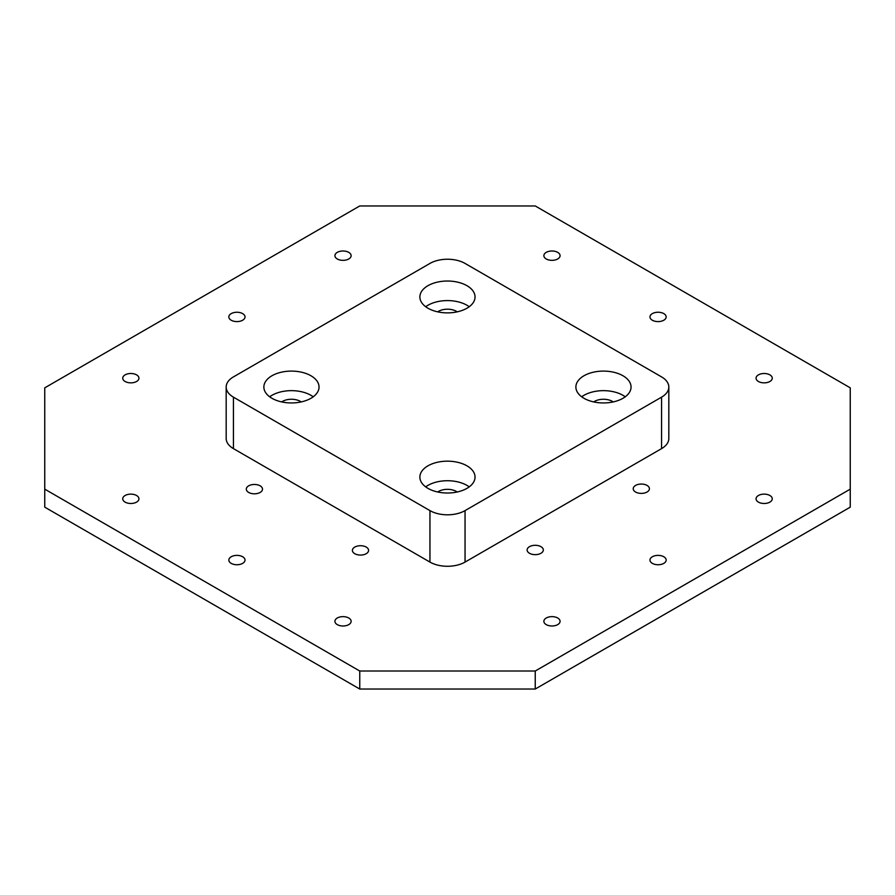 <?xml version="1.0" encoding="UTF-8"?>
<svg xmlns="http://www.w3.org/2000/svg" width="895" height="895" viewBox="0 0 895 895"><rect width="100%" height="100%" fill="white"/><g stroke="black" fill="none" stroke-linecap="round" stroke-linejoin="round"><path stroke-width="1.34" d="M136.566 495.506A8.1 4.676 180 0 1 138.938 498.806A8.1 4.676 180 0 1 133.937 503.135A8.1 4.676 180 0 1 125.11 502.117A8.1 4.676 180 0 1 122.738 498.806A8.1 4.676 180 0 1 127.739 494.487A8.1 4.676 180 0 1 136.566 495.506M242.657 556.757A8.1 4.676 180 0 1 245.029 560.069A8.1 4.676 180 0 1 240.028 564.387A8.1 4.676 180 0 1 231.201 563.369A8.1 4.676 180 0 1 228.829 560.069A8.1 4.676 180 0 1 233.83 555.739A8.1 4.676 180 0 1 242.657 556.757M348.748 618.009A8.1 4.676 180 0 1 351.131 621.32A8.1 4.676 180 0 1 346.13 625.639A8.1 4.676 180 0 1 337.292 624.62A8.1 4.676 180 0 1 334.92 621.32A8.1 4.676 180 0 1 339.921 616.991A8.1 4.676 180 0 1 348.748 618.009M557.708 252.368A8.1 4.676 180 0 1 560.08 255.668A8.1 4.676 180 0 1 555.079 259.986A8.1 4.676 180 0 1 546.252 258.979A8.1 4.676 180 0 1 543.869 255.668A8.1 4.676 180 0 1 548.87 251.35A8.1 4.676 180 0 1 557.708 252.368M663.799 313.619A8.1 4.676 180 0 1 666.171 316.919A8.1 4.676 180 0 1 661.17 321.238A8.1 4.676 180 0 1 652.343 320.231A8.1 4.676 180 0 1 649.971 316.919A8.1 4.676 180 0 1 654.972 312.601A8.1 4.676 180 0 1 663.799 313.619M769.89 374.871A8.1 4.676 180 0 1 772.262 378.171A8.1 4.676 180 0 1 767.261 382.501A8.1 4.676 180 0 1 758.434 381.483A8.1 4.676 180 0 1 756.062 378.171A8.1 4.676 180 0 1 761.063 373.853A8.1 4.676 180 0 1 769.89 374.871M348.748 252.368A8.1 4.676 180 0 1 351.131 255.668A8.1 4.676 180 0 1 346.13 259.986A8.1 4.676 180 0 1 337.292 258.979A8.1 4.676 180 0 1 334.92 255.668A8.1 4.676 180 0 1 339.921 251.35A8.1 4.676 180 0 1 348.748 252.368M769.89 495.506A8.1 4.676 180 0 1 772.262 498.806A8.1 4.676 180 0 1 767.261 503.135A8.1 4.676 180 0 1 758.434 502.117A8.1 4.676 180 0 1 756.062 498.806A8.1 4.676 180 0 1 761.063 494.487A8.1 4.676 180 0 1 769.89 495.506M242.657 313.619A8.1 4.676 180 0 1 245.029 316.919A8.1 4.676 180 0 1 240.028 321.238A8.1 4.676 180 0 1 231.201 320.231A8.1 4.676 180 0 1 228.829 316.919A8.1 4.676 180 0 1 233.83 312.601A8.1 4.676 180 0 1 242.657 313.619M663.799 556.757A8.1 4.676 180 0 1 666.171 560.069A8.1 4.676 180 0 1 661.17 564.387A8.1 4.676 180 0 1 652.343 563.369A8.1 4.676 180 0 1 649.971 560.069A8.1 4.676 180 0 1 654.972 555.739A8.1 4.676 180 0 1 663.799 556.757M136.566 374.871A8.1 4.676 180 0 1 138.938 378.171A8.1 4.676 180 0 1 133.937 382.501A8.1 4.676 180 0 1 125.11 381.483A8.1 4.676 180 0 1 122.738 378.171A8.1 4.676 180 0 1 127.739 373.853A8.1 4.676 180 0 1 136.566 374.871M557.708 618.009A8.1 4.676 180 0 1 560.08 621.32A8.1 4.676 180 0 1 555.079 625.639A8.1 4.676 180 0 1 546.252 624.62A8.1 4.676 180 0 1 543.869 621.32A8.1 4.676 180 0 1 548.87 616.991A8.1 4.676 180 0 1 557.708 618.009M260.132 485.828A8.1 4.676 180 0 1 262.503 489.14A8.1 4.676 180 0 1 257.503 493.458A8.1 4.676 180 0 1 248.676 492.44A8.1 4.676 180 0 1 246.304 489.14A8.1 4.676 180 0 1 251.305 484.821A8.1 4.676 180 0 1 260.132 485.828M366.223 547.08A8.1 4.676 180 0 1 368.595 550.391A8.1 4.676 180 0 1 363.594 554.71A8.1 4.676 180 0 1 354.767 553.703A8.1 4.676 180 0 1 352.395 550.391A8.1 4.676 180 0 1 357.396 546.073A8.1 4.676 180 0 1 366.223 547.08M540.949 546.666A8.1 4.676 180 0 1 543.321 549.977A8.1 4.676 180 0 1 538.32 554.296A8.1 4.676 180 0 1 529.493 553.278A8.1 4.676 180 0 1 527.121 549.977A8.1 4.676 180 0 1 532.122 545.659A8.1 4.676 180 0 1 540.949 546.666M647.04 485.414A8.1 4.676 180 0 1 649.412 488.726A8.1 4.676 180 0 1 644.411 493.044A8.1 4.676 180 0 1 635.584 492.026A8.1 4.676 180 0 1 633.212 488.726A8.1 4.676 180 0 1 638.213 484.408A8.1 4.676 180 0 1 647.04 485.414M429.947 263.432A24.814 14.331 180 0 1 447.5 259.237A24.814 14.331 180 0 1 465.053 263.432L661.562 376.896A24.814 14.331 180 0 1 668.822 387.02A24.814 14.331 180 0 1 661.562 397.156L465.053 510.609A24.814 14.331 180 0 1 447.5 514.804A24.814 14.331 180 0 1 429.947 510.609L233.438 397.156A24.814 14.331 180 0 1 226.178 387.02A24.814 14.331 180 0 1 233.438 376.896L429.947 263.432M661.562 397.156L661.562 448.63A24.814 14.331 180 0 0 668.822 438.494L668.822 387.02M661.562 448.63L465.053 562.082A24.814 14.331 180 0 1 447.5 566.278A24.814 14.331 180 0 1 429.947 562.082L233.438 448.63A24.814 14.331 180 0 1 226.178 438.494L226.178 387.02M593.709 401.911A12.664 7.317 180 0 1 612.426 401.407A12.664 7.317 180 0 1 613.232 401.911M583.965 398.286A27.577 15.92 180 0 1 575.888 387.02A27.577 15.92 180 0 1 592.915 372.309A27.577 15.92 180 0 1 622.976 375.766A27.577 15.92 180 0 1 631.053 387.02A27.577 15.92 180 0 1 614.026 401.732A27.577 15.92 180 0 1 583.965 398.286M581.705 396.798A27.577 15.92 180 0 1 622.976 395.321A27.577 15.92 180 0 1 625.236 396.798M437.7 491.981A12.664 7.317 180 0 1 456.416 491.478A12.664 7.317 180 0 1 457.222 491.981M427.955 488.357A27.577 15.92 180 0 1 419.878 477.091A27.577 15.92 180 0 1 436.905 462.379A27.577 15.92 180 0 1 466.966 465.836A27.577 15.92 180 0 1 475.044 477.091A27.577 15.92 180 0 1 458.016 491.803A27.577 15.92 180 0 1 427.955 488.357M425.696 486.869A27.577 15.92 180 0 1 466.966 485.392A27.577 15.92 180 0 1 469.226 486.869M437.7 311.84A12.664 7.317 180 0 1 456.416 311.337A12.664 7.317 180 0 1 457.222 311.84M427.955 308.216A27.577 15.92 180 0 1 419.878 296.95A27.577 15.92 180 0 1 436.905 282.238A27.577 15.92 180 0 1 466.966 285.695A27.577 15.92 180 0 1 475.044 296.95A27.577 15.92 180 0 1 458.016 311.661A27.577 15.92 180 0 1 427.955 308.216M425.696 306.728A27.577 15.92 180 0 1 466.966 305.251A27.577 15.92 180 0 1 469.226 306.728M281.69 401.911A12.664 7.317 180 0 1 300.407 401.407A12.664 7.317 180 0 1 301.212 401.911M271.946 398.286A27.577 15.92 180 0 1 263.868 387.02A27.577 15.92 180 0 1 280.896 372.309A27.577 15.92 180 0 1 310.957 375.766A27.577 15.92 180 0 1 319.034 387.02A27.577 15.92 180 0 1 302.007 401.732A27.577 15.92 180 0 1 271.946 398.286M269.686 396.798A27.577 15.92 180 0 1 310.957 395.321A27.577 15.92 180 0 1 313.216 396.798M535.244 671.015L359.756 671.015L359.756 689.038L535.244 689.038L535.244 671.015L850.25 489.151L850.25 507.163L535.244 689.038M359.756 689.038L44.75 507.163L44.75 387.837L359.756 205.962L535.244 205.962L850.25 387.837L850.25 489.151M359.756 671.015L44.75 489.151M465.053 562.082L465.053 510.609M233.438 448.63L233.438 397.156M429.947 510.609L429.947 562.082"/></g></svg>
